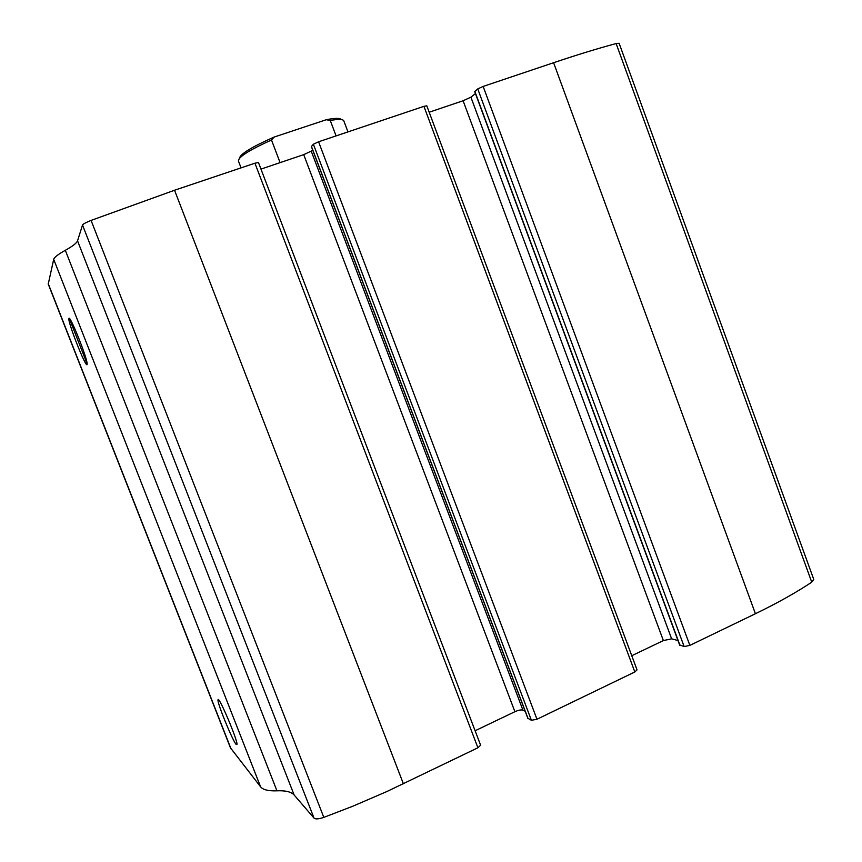 <?xml version="1.0" encoding="UTF-8"?>
<svg xmlns="http://www.w3.org/2000/svg" width="862" height="862" viewBox="0 0 862 862"><rect width="100%" height="100%" fill="white"/><g stroke="black" fill="none" stroke-linecap="round" stroke-linejoin="round"><path stroke-width="1.29" d="M474.876 91.48L477.753 88.915L684.148 646.565L689.869 645.39L755.424 613.722C777.33 603.098 796.111 592.582 811.745 582.173L813.771 579.458L619.131 43.283L616.136 43.553L811.745 582.173M477.753 88.915L483.14 86.426L553.598 62.721C577.163 54.802 598.012 48.412 616.136 43.553M311.451 146.475L313.38 144.234L531.412 720.298L536.972 719.242L634.831 671.972L637.04 669.882L426.798 105.821L423.932 106.338L634.831 671.972M313.38 144.234L318.584 141.788L423.932 106.338M48.24 284.083L53.692 259.322C54.177 257.382 58.056 254.376 65.318 250.303C72.645 246.22 76.718 243.062 77.537 240.821L294.125 794.979L314.027 818.103C315.492 819.353 318.746 819.105 323.81 817.381L352.633 806.293L386.779 791.585L477.914 747.774L480.619 745.21L258.471 162.552L254.926 163.198L477.914 747.774M77.537 240.821L82.526 225.025C83.129 223.98 85.974 222.439 91.081 220.413L174.544 190.243L254.926 163.198M230.477 747.86L260.593 786.823C262.985 789.807 268.438 791.144 276.95 790.81C285.516 790.432 291.237 791.822 294.125 794.979M236.199 744.488C232.298 740.189 216.728 701.873 218.021 699.772C218.345 694.869 236.996 738.4 237.039 744.262L236.199 744.488M87.062 364.626C85.704 367.762 67.495 321.515 68.928 318.584C69.391 313.488 87.17 357.601 87.159 363.818L87.062 364.626M312.583 149.719L311.225 151.119L303.715 154.643L260.96 169.103M475.447 93.581L470.9 97.169L463.109 100.757L429.19 112.222M684.148 646.565L679.827 644.948M677.995 640.531L671.627 638.839L663.374 640.574L631.76 655.723M531.412 720.298L527.943 718.294M525.173 711.225L522.922 710.137C521.133 709.609 518.45 710.126 514.894 711.7L475.102 730.76M341.277 119.559C340.081 117.932 335.081 117.986 326.267 119.732L274.181 137.047C251.639 146.993 240.067 154.104 239.464 158.349M347.968 131.897L343.841 120.939C343.141 119.118 338.615 118.967 330.265 120.464L326.267 119.732M274.181 137.047L271.498 140.01C249.344 150.02 238.321 157.013 238.429 160.989L238.462 161.086M271.498 140.01L280.096 162.627M330.265 120.464L336.083 135.894M553.598 62.721L755.424 613.722M483.14 86.426L689.869 645.39M318.584 141.788L536.972 719.242M174.544 190.243L403.384 783.784M91.081 220.413L323.81 817.381M69.305 318.434L87.159 363.915M48.197 283.533L231.048 748.906M53.692 259.322L260.593 786.823M65.318 250.303L276.95 790.81M82.526 225.025L314.027 818.103M303.715 154.643L514.894 711.7M311.225 151.119L522.922 710.137M311.397 146.314L528.083 718.66M463.109 100.757L663.374 640.574M470.9 97.169L671.627 638.839M474.79 91.264L680.01 645.433M48.207 283.997L230.542 748.054M311.333 146.421L527.932 718.509M474.66 91.437L679.741 645.261M69.833 318.983L68.928 318.584M218.819 700.084L218.021 699.772M238.429 160.989L241.058 167.864"/></g></svg>
